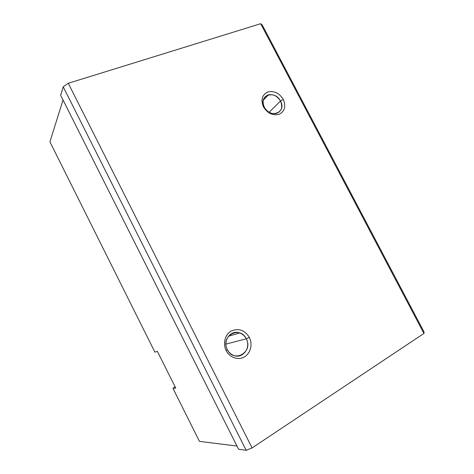 <?xml version="1.0" encoding="UTF-8"?>
<svg xmlns="http://www.w3.org/2000/svg" width="474" height="474" viewBox="0 0 474 474"><rect width="100%" height="100%" fill="white"/><g stroke="black" fill="none" stroke-linecap="round" stroke-linejoin="round"><path stroke-width="0.71" d="M280.495 101.051L283.262 99.386C279.174 92.981 273.96 90.528 267.632 92.021C261.98 94.954 260.593 99.925 263.473 106.934L264.32 107.231C257.838 95.588 274.884 89.331 280.495 101.051C277.444 96.098 273.421 94.018 268.438 94.812C263.218 96.933 261.844 101.075 264.32 107.231C267.265 112.048 271.164 114.163 276.028 113.57C281.544 111.55 283.037 107.373 280.495 101.051L269.125 112.273L280.495 101.051C287.025 112.445 270.15 119.146 264.32 107.231L263.473 106.934C267.668 113.458 272.941 115.899 279.287 114.264C284.821 111.218 286.148 106.265 283.262 99.386L280.495 101.051M246.267 338.815L249.336 337.375C244.703 330.07 238.695 327.943 231.306 331.006C225.055 334.407 222.579 343.626 226.175 350.606L227.336 349.622C220.025 336.131 239.974 325.099 246.267 338.815C244.762 335.965 242.587 334.01 239.749 332.955C230.992 329.341 222.359 340.682 227.336 349.622C228.723 352.265 230.702 354.155 233.285 355.281C242.338 359.553 251.386 347.821 246.267 338.815L225.938 344.124L246.267 338.815C253.643 351.939 233.913 363.564 227.336 349.622L226.175 350.606C229.671 357.639 238.304 360.554 244.442 356.881C250.633 353.308 252.861 344.189 249.336 337.375L246.267 338.815M175.724 388.064L157.386 351.358L154.897 352.146L157.386 351.358L175.724 388.064L172.986 388.378L175.724 388.064M175.036 386.695L172.986 388.378L199.447 441.383L236.964 446.052L199.447 441.383L172.986 388.378L175.036 386.695M262.205 24.926L424.082 332.037L262.205 24.926L260.682 23.7L68.274 83.276L63.214 86.831L246.166 450.3L252.085 447.93L68.274 83.276L252.085 447.93L423.928 333.477L260.682 23.7L423.928 333.477L424.082 332.037L423.928 333.477L252.085 447.93L246.166 450.3L63.214 86.831L60.66 95.298L238.588 449.275L60.66 95.298L63.214 86.831L68.274 83.276L260.682 23.7L262.205 24.926M63.03 100.014L49.918 141.839L154.897 352.146L49.918 141.839L63.03 100.014M249.336 337.375C252.861 344.189 250.633 353.308 244.442 356.881C238.304 360.554 229.671 357.639 226.175 350.606C222.579 343.626 225.055 334.407 231.306 331.006C238.695 327.943 244.703 330.07 249.336 337.375M283.262 99.386C286.148 106.265 284.821 111.218 279.287 114.264C272.941 115.899 267.668 113.458 263.473 106.934C260.593 99.925 261.98 94.954 267.632 92.021C273.96 90.528 279.174 92.981 283.262 99.386M238.588 449.275L246.166 450.3L238.588 449.275M268.438 94.812L263.242 100.251M239.749 332.955L228.486 336.208"/></g></svg>
